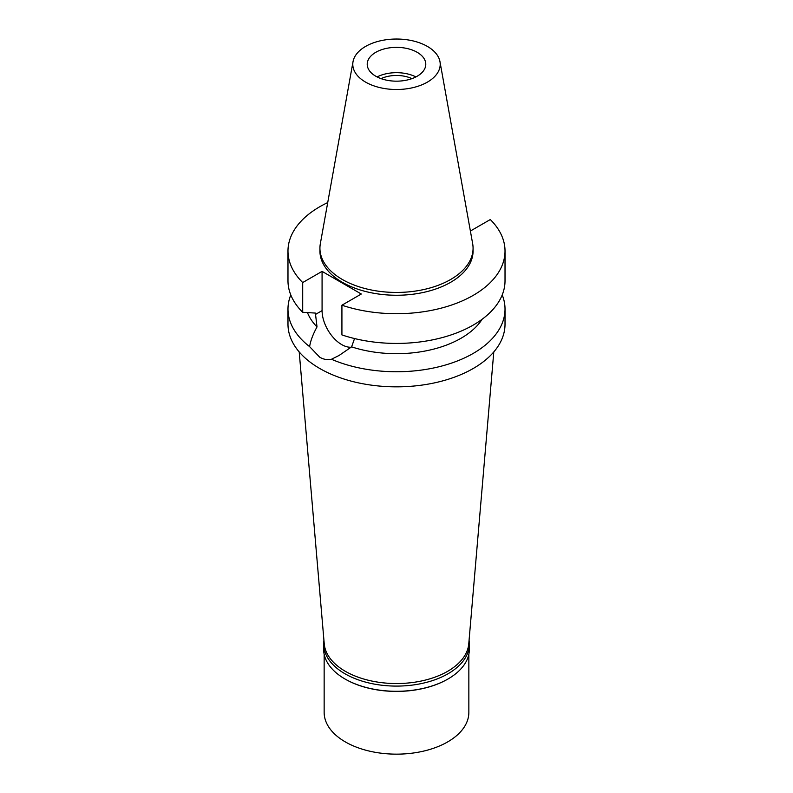 <?xml version="1.0" encoding="UTF-8"?>
<svg xmlns="http://www.w3.org/2000/svg" width="793" height="793" viewBox="0 0 793 793"><rect width="100%" height="100%" fill="white"/><g stroke="black" fill="none" stroke-linecap="round" stroke-linejoin="round"><path stroke-width="1.19" d="M365.593 46.42A43.714 25.237 180 0 1 411.121 40.483A43.714 25.237 180 0 1 439.976 61.666A43.714 25.237 180 0 1 427.407 82.115A43.714 25.237 180 0 1 377.706 87.052A43.714 25.237 180 0 1 353.024 61.666A43.714 25.237 180 0 1 365.593 46.42M375.793 52.308A29.282 16.911 0 0 0 367.218 64.263A29.282 16.911 0 0 0 385.289 79.885A29.282 16.911 0 0 0 417.207 76.217A29.282 16.911 0 0 0 425.782 64.263A29.282 16.911 0 0 0 407.711 48.651A29.282 16.911 0 0 0 375.793 52.308M439.976 61.666L472.658 243.679A76.574 44.21 180 0 1 473.074 248.239A76.574 44.21 180 0 1 450.642 279.493A76.574 44.21 180 0 1 367.199 289.078A76.574 44.21 180 0 1 319.926 248.239A76.574 44.21 180 0 1 320.342 243.679L353.024 61.666M319.926 248.239L319.926 251.054A76.574 44.21 0 0 0 367.199 291.893A76.574 44.21 0 0 0 450.642 282.308A76.574 44.21 0 0 0 473.074 251.054L473.074 248.239M470.269 230.347L470.923 230.723L490.302 219.542A108.522 62.657 180 0 1 505.022 251.054A108.522 62.657 180 0 1 473.243 295.353A108.522 62.657 180 0 1 341.922 305.206L361.301 294.015L322.077 271.375L302.698 282.556A108.522 62.657 180 0 1 287.978 251.054A108.522 62.657 180 0 1 319.757 206.745A108.522 62.657 180 0 1 327.717 202.582M307.446 312.591A91.294 52.715 0 0 0 317.012 326.904C312.928 334.428 310.459 341 309.617 346.64A108.522 62.657 180 0 1 287.978 309.092A108.522 62.657 180 0 1 290.783 294.937M287.978 251.054L287.978 280.772A108.522 62.657 0 0 0 302.698 312.283L315.386 313.076L317.012 326.904M302.698 282.556L302.698 312.283M351.13 347.235A27.735 16.009 60 0 1 341.684 344.578A27.735 16.009 60 0 1 322.077 310.618L322.077 271.375M505.022 251.054L505.022 280.772A108.522 62.657 0 0 1 473.243 325.071A108.522 62.657 0 0 1 341.922 334.924L341.922 305.206M309.617 346.64L319.757 357.237C323.722 359.487 327.618 360.161 331.474 359.259L339.156 355.423L351.596 346.868L354.55 338.552M351.596 346.868A91.294 52.715 0 0 0 461.06 338.244A91.294 52.715 0 0 0 482.124 319.272M287.978 309.092L287.978 324.188A108.522 62.657 0 0 0 354.967 382.077A108.522 62.657 0 0 0 473.243 368.487A108.522 62.657 0 0 0 505.022 324.188L505.022 309.092A108.522 62.657 180 0 1 473.243 353.4A108.522 62.657 180 0 1 331.474 359.259M502.217 294.937A108.522 62.657 180 0 1 505.022 309.092M299.209 351.953L324.238 643.837A72.351 41.771 0 0 0 370.47 680.751A72.351 41.771 0 0 0 447.658 671.314A72.351 41.771 0 0 0 468.762 643.837L493.791 351.953M411.944 78.636A24.464 14.125 0 0 0 381.056 78.636M377.091 76.921A29.282 16.911 180 0 1 415.909 76.921M469.069 640.238A72.867 42.069 180 0 1 469.367 644.025A72.867 42.069 180 0 1 448.025 673.772A72.867 42.069 180 0 1 368.616 682.892A72.867 42.069 180 0 1 323.633 644.025L323.633 649.229A72.867 42.069 0 0 0 344.975 678.977A72.867 42.069 0 0 0 448.025 678.977L447.658 679.185A72.351 41.771 180 0 1 345.342 679.185A72.351 41.771 180 0 1 345.163 679.086M447.658 679.185L448.025 678.977A72.867 42.069 0 0 0 469.367 649.229L469.367 644.025M323.633 644.025A72.867 42.069 180 0 1 323.931 640.238M324.149 654.235L324.149 712.382A72.351 41.771 0 0 0 368.814 750.971A72.351 41.771 0 0 0 447.658 741.921A72.351 41.771 0 0 0 468.851 712.382L468.851 654.235M315.386 314.484L322.077 310.618"/></g></svg>
